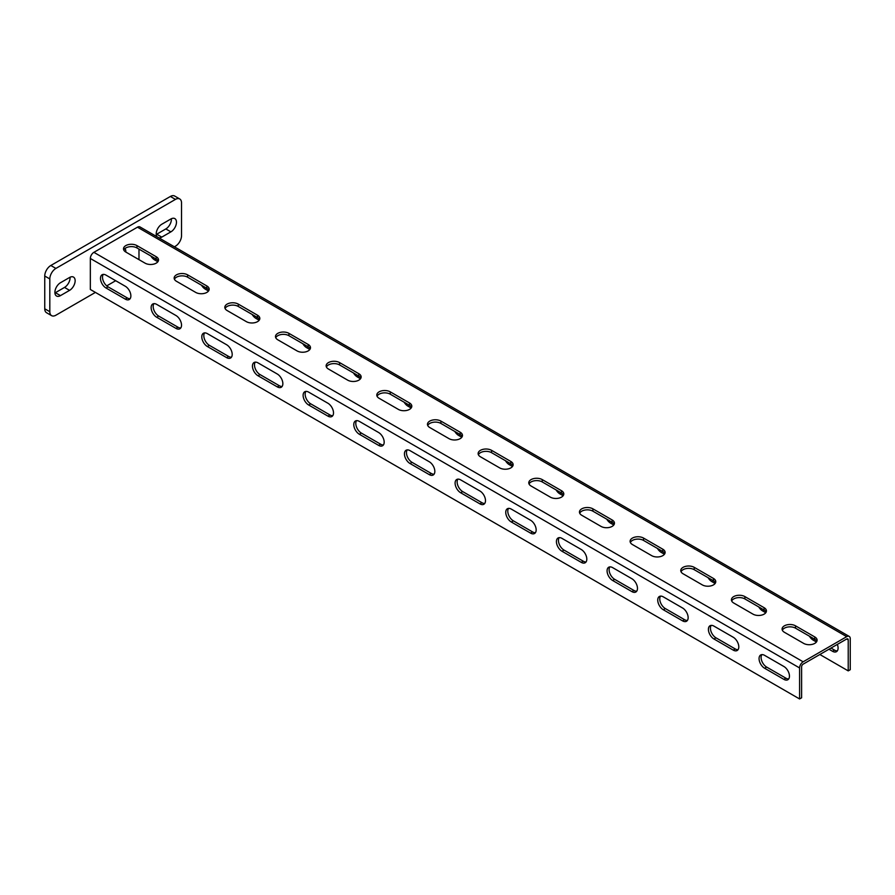 <?xml version="1.0" encoding="UTF-8"?>
<svg xmlns="http://www.w3.org/2000/svg" width="895" height="895" viewBox="0 0 895 895"><rect width="100%" height="100%" fill="white"/><g stroke="black" fill="none" stroke-linecap="round" stroke-linejoin="round"><path stroke-width="1.34" d="M51.597 315.644L46.529 312.713A8.592 4.967 -60 0 1 44.75 308.786L44.75 276.029A8.592 4.967 -60 0 1 50.825 265.491L55.893 268.422A8.592 4.967 120 0 0 49.818 278.949L49.818 311.706A8.592 4.967 120 0 0 51.597 315.644A8.592 4.967 120 0 0 55.893 315.219L95.407 292.408M55.893 268.422L175.454 199.395A8.592 4.967 120 0 1 179.75 198.97A8.592 4.967 120 0 1 181.528 202.908L181.528 235.665A8.592 4.967 120 0 1 175.454 246.192L174.391 246.807M115.679 280.706L106.718 285.874M69.575 290.36A7.876 4.553 120 0 0 74.721 283.413A7.876 4.553 120 0 0 73.513 277.092A7.876 4.553 120 0 0 69.575 277.484L60.457 282.753A7.876 4.553 120 0 0 55.311 289.7A7.876 4.553 120 0 0 56.519 296.01A7.876 4.553 120 0 0 60.457 295.618L69.575 290.36L64.507 287.429A7.876 4.553 120 0 0 70.056 277.226M125.803 252.043L145.057 263.152A7.876 4.553 0 0 0 153.649 264.137A7.876 4.553 0 0 0 158.516 259.942A7.876 4.553 0 0 0 156.2 256.72L136.957 245.61A7.876 4.553 0 0 0 128.365 244.615A7.876 4.553 0 0 0 123.499 248.821A7.876 4.553 0 0 0 125.803 252.043A7.876 4.553 120 0 0 124.953 248.53M157.005 236.772A7.876 4.553 -60 0 1 156.927 230.328A7.876 4.553 -60 0 1 161.771 224.253L170.889 218.984A7.876 4.553 -60 0 1 174.838 218.604A7.876 4.553 -60 0 1 176.047 224.913A7.876 4.553 -60 0 1 170.889 231.861L161.771 237.119A7.876 4.553 -60 0 1 158.896 237.857M50.825 265.491L170.386 196.464A8.592 4.967 -60 0 1 174.682 196.039L179.75 198.97M54.908 292.956A7.876 4.553 120 0 0 55.389 292.699L64.507 287.429M171.381 218.738A7.876 4.553 -60 0 1 165.832 228.93L156.715 234.199A7.876 4.553 -60 0 1 156.222 234.456M849.21 636.412L139.967 226.927A5.012 2.898 120 0 0 137.461 227.185L93.885 252.334A5.012 2.898 120 0 0 90.339 258.476L90.339 289.477L799.593 698.961L801.618 697.787L801.618 666.786A2.148 1.242 -60 0 1 803.139 664.157L846.704 638.996A2.148 1.242 -60 0 1 847.778 638.896A2.148 1.242 -60 0 1 848.225 639.88L848.225 670.881L850.25 669.706L850.25 638.706A5.012 2.898 120 0 0 849.21 636.412A5.012 2.898 120 0 0 846.704 636.658L803.139 661.808A5.012 2.898 120 0 0 799.593 667.95L799.593 698.961M138.982 249.112L138.982 259.639M830.996 648.069L834.543 650.117A7.876 4.553 -120 0 0 837.34 650.855M819.854 654.502L848.225 670.881M150.863 255.97A7.876 4.553 -120 0 0 154.678 259.942L157.844 261.765M201.52 285.225A7.876 4.553 -120 0 0 205.347 289.186L208.513 291.009M252.177 314.469A7.876 4.553 -120 0 0 256.004 318.43L259.17 320.265M302.834 343.725A7.876 4.553 -120 0 0 306.661 347.685L309.827 349.509M353.503 372.969A7.876 4.553 -120 0 0 357.329 376.929L360.484 378.764M404.16 402.213A7.876 4.553 -120 0 0 407.986 406.185L411.152 408.008M454.817 431.468A7.876 4.553 -120 0 0 458.643 435.429L461.809 437.252M505.485 460.712A7.876 4.553 -120 0 0 509.311 464.673L512.466 466.508M556.142 489.957A7.876 4.553 -120 0 0 559.968 493.928L563.134 495.752M606.799 519.212A7.876 4.553 -120 0 0 610.625 523.172L613.791 524.996M657.467 548.456A7.876 4.553 -120 0 0 661.282 552.428L664.448 554.251M708.124 577.711A7.876 4.553 -120 0 0 711.95 581.672L715.116 583.495M758.781 606.955A7.876 4.553 -120 0 0 762.607 610.916L765.773 612.751M809.438 636.2A7.876 4.553 -120 0 0 813.264 640.171L816.43 641.995M828.971 649.233L832.518 651.28A7.876 4.553 -120 0 0 836.456 651.672A7.876 4.553 -120 0 0 837.34 644.4M158.247 261.105A7.876 4.553 0 0 0 156.2 259.058L136.957 247.949A7.876 4.553 0 0 0 129.327 246.774A7.876 4.553 0 0 0 123.767 249.996M208.904 290.36A7.876 4.553 0 0 0 206.868 288.313L187.614 277.193A7.876 4.553 0 0 0 179.996 276.018A7.876 4.553 0 0 0 174.424 279.24M259.572 319.604A7.876 4.553 0 0 0 257.525 317.557L238.271 306.448A7.876 4.553 0 0 0 230.653 305.262A7.876 4.553 0 0 0 225.081 308.495M310.229 348.849A7.876 4.553 0 0 0 308.182 346.801L288.928 335.692A7.876 4.553 0 0 0 281.31 334.517A7.876 4.553 0 0 0 275.749 337.739M360.886 378.104A7.876 4.553 0 0 0 358.839 376.057L339.597 364.936A7.876 4.553 0 0 0 331.978 363.762A7.876 4.553 0 0 0 326.406 366.984M411.543 407.348A7.876 4.553 0 0 0 409.507 405.301L390.254 394.192A7.876 4.553 0 0 0 382.635 393.017A7.876 4.553 0 0 0 377.063 396.239M462.212 436.603A7.876 4.553 0 0 0 460.164 434.556L440.911 423.436A7.876 4.553 0 0 0 433.292 422.261A7.876 4.553 0 0 0 427.72 425.483M512.869 465.847A7.876 4.553 0 0 0 510.821 463.8L491.579 452.68A7.876 4.553 0 0 0 483.96 451.505A7.876 4.553 0 0 0 478.389 454.727M563.526 495.092A7.876 4.553 0 0 0 561.489 493.044L542.236 481.935A7.876 4.553 0 0 0 534.617 480.76A7.876 4.553 0 0 0 529.046 483.982M614.194 524.347A7.876 4.553 0 0 0 612.146 522.3L592.893 511.179A7.876 4.553 0 0 0 585.274 510.005A7.876 4.553 0 0 0 579.703 513.227M664.851 553.591A7.876 4.553 0 0 0 662.803 551.544L643.561 540.435A7.876 4.553 0 0 0 635.931 539.249A7.876 4.553 0 0 0 630.371 542.482M715.508 582.846A7.876 4.553 0 0 0 713.472 580.788L694.218 569.679A7.876 4.553 0 0 0 686.599 568.504A7.876 4.553 0 0 0 681.028 571.726M766.176 612.09A7.876 4.553 0 0 0 764.129 610.043L744.875 598.923A7.876 4.553 0 0 0 737.256 597.748A7.876 4.553 0 0 0 731.685 600.97M816.833 641.335A7.876 4.553 0 0 0 814.786 639.287L795.532 628.178A7.876 4.553 0 0 0 787.913 627.003A7.876 4.553 0 0 0 782.353 630.225M103.249 274.396A7.876 4.553 -120 0 0 103.249 280.84A7.876 4.553 -120 0 0 108.071 286.847L127.325 297.957A7.876 4.553 -120 0 0 130.122 298.706M153.918 303.651A7.876 4.553 -120 0 0 153.906 310.084A7.876 4.553 -120 0 0 158.739 316.092L177.982 327.212A7.876 4.553 -120 0 0 180.779 327.95M204.575 332.895A7.876 4.553 -120 0 0 204.563 339.328A7.876 4.553 -120 0 0 209.396 345.347L228.65 356.456A7.876 4.553 -120 0 0 231.447 357.206M255.232 362.151A7.876 4.553 -120 0 0 255.232 368.583A7.876 4.553 -120 0 0 260.053 374.591L279.307 385.711A7.876 4.553 -120 0 0 282.104 386.45M305.9 391.395A7.876 4.553 -120 0 0 305.889 397.827A7.876 4.553 -120 0 0 310.722 403.835L329.964 414.956A7.876 4.553 -120 0 0 332.761 415.705M356.557 420.639A7.876 4.553 -120 0 0 356.546 427.083A7.876 4.553 -120 0 0 361.379 433.09L380.632 444.2A7.876 4.553 -120 0 0 383.418 444.949M407.214 449.894A7.876 4.553 -120 0 0 407.214 456.327A7.876 4.553 -120 0 0 412.036 462.335L431.289 473.455A7.876 4.553 -120 0 0 434.086 474.193M457.882 479.138A7.876 4.553 -120 0 0 457.871 485.571A7.876 4.553 -120 0 0 462.693 491.59L481.946 502.699A7.876 4.553 -120 0 0 484.743 503.449M508.539 508.394A7.876 4.553 -120 0 0 508.528 514.826A7.876 4.553 -120 0 0 513.361 520.834L532.614 531.943A7.876 4.553 -120 0 0 535.4 532.693M559.196 537.638A7.876 4.553 -120 0 0 559.185 544.07A7.876 4.553 -120 0 0 564.018 550.078L583.271 561.199A7.876 4.553 -120 0 0 586.068 561.948M609.853 566.882A7.876 4.553 -120 0 0 609.853 573.326A7.876 4.553 -120 0 0 614.675 579.333L633.928 590.443A7.876 4.553 -120 0 0 636.725 591.192M660.521 596.137A7.876 4.553 -120 0 0 660.51 602.57A7.876 4.553 -120 0 0 665.343 608.578L684.585 619.698A7.876 4.553 -120 0 0 687.382 620.436M711.178 625.381A7.876 4.553 -120 0 0 711.167 631.814A7.876 4.553 -120 0 0 716 637.833L735.254 648.942A7.876 4.553 -120 0 0 738.051 649.692M761.835 654.637A7.876 4.553 -120 0 0 761.835 661.069A7.876 4.553 -120 0 0 766.657 667.077L785.911 678.186A7.876 4.553 -120 0 0 788.708 678.936M106.046 275.145A7.876 4.553 -120 0 0 102.108 274.754A7.876 4.553 -120 0 0 100.9 281.075A7.876 4.553 -120 0 0 106.046 288.011L125.3 299.131A7.876 4.553 -120 0 0 129.238 299.523A7.876 4.553 -120 0 0 130.446 293.202A7.876 4.553 -120 0 0 125.3 286.266L106.046 275.145M156.715 304.401A7.876 4.553 -120 0 0 152.765 304.009A7.876 4.553 -120 0 0 151.557 310.319A7.876 4.553 -120 0 0 156.715 317.266L175.957 328.375A7.876 4.553 -120 0 0 179.906 328.767A7.876 4.553 -120 0 0 181.103 322.457A7.876 4.553 -120 0 0 175.957 315.51L156.715 304.401M207.371 333.645A7.876 4.553 -120 0 0 203.433 333.253A7.876 4.553 -120 0 0 202.225 339.563A7.876 4.553 -120 0 0 207.371 346.51L226.625 357.631A7.876 4.553 -120 0 0 230.563 358.022A7.876 4.553 -120 0 0 231.771 351.701A7.876 4.553 -120 0 0 226.625 344.754L207.371 333.645M258.028 362.889A7.876 4.553 -120 0 0 254.09 362.497A7.876 4.553 -120 0 0 252.882 368.818A7.876 4.553 -120 0 0 258.028 375.766L277.282 386.875A7.876 4.553 -120 0 0 281.22 387.267A7.876 4.553 -120 0 0 282.428 380.957A7.876 4.553 -120 0 0 277.282 374.009L258.028 362.889M308.685 392.144A7.876 4.553 -120 0 0 304.747 391.753A7.876 4.553 -120 0 0 303.539 398.062A7.876 4.553 -120 0 0 308.685 405.01L327.939 416.13A7.876 4.553 -120 0 0 331.877 416.511A7.876 4.553 -120 0 0 333.085 410.201A7.876 4.553 -120 0 0 327.939 403.253L308.685 392.144M359.354 421.388A7.876 4.553 -120 0 0 355.416 420.997A7.876 4.553 -120 0 0 354.207 427.318A7.876 4.553 -120 0 0 359.354 434.254L378.607 445.374A7.876 4.553 -120 0 0 382.545 445.766A7.876 4.553 -120 0 0 383.754 439.445A7.876 4.553 -120 0 0 378.607 432.509L359.354 421.388M410.011 450.632A7.876 4.553 -120 0 0 406.073 450.252A7.876 4.553 -120 0 0 404.864 456.562A7.876 4.553 -120 0 0 410.011 463.509L429.264 474.618A7.876 4.553 -120 0 0 433.202 475.01A7.876 4.553 -120 0 0 434.411 468.7A7.876 4.553 -120 0 0 429.264 461.753L410.011 450.632M460.668 479.888A7.876 4.553 -120 0 0 456.73 479.496A7.876 4.553 -120 0 0 455.521 485.806A7.876 4.553 -120 0 0 460.668 492.753L479.921 503.874A7.876 4.553 -120 0 0 483.859 504.265A7.876 4.553 -120 0 0 485.068 497.944A7.876 4.553 -120 0 0 479.921 490.997L460.668 479.888M511.336 509.132A7.876 4.553 -120 0 0 507.387 508.74A7.876 4.553 -120 0 0 506.178 515.061A7.876 4.553 -120 0 0 511.336 522.009L530.578 533.118A7.876 4.553 -120 0 0 534.528 533.51A7.876 4.553 -120 0 0 535.736 527.189A7.876 4.553 -120 0 0 530.578 520.252L511.336 509.132M561.993 538.387A7.876 4.553 -120 0 0 558.055 537.996A7.876 4.553 -120 0 0 556.847 544.305A7.876 4.553 -120 0 0 561.993 551.253L581.247 562.362A7.876 4.553 -120 0 0 585.185 562.754A7.876 4.553 -120 0 0 586.393 556.444A7.876 4.553 -120 0 0 581.247 549.496L561.993 538.387M612.65 567.631A7.876 4.553 -120 0 0 608.712 567.24A7.876 4.553 -120 0 0 607.504 573.561A7.876 4.553 -120 0 0 612.65 580.497L631.904 591.617A7.876 4.553 -120 0 0 635.842 592.009A7.876 4.553 -120 0 0 637.05 585.688A7.876 4.553 -120 0 0 631.904 578.741L612.65 567.631M663.318 596.875A7.876 4.553 -120 0 0 659.369 596.495A7.876 4.553 -120 0 0 658.161 602.805A7.876 4.553 -120 0 0 663.318 609.752L682.561 620.861A7.876 4.553 -120 0 0 686.51 621.253A7.876 4.553 -120 0 0 687.718 614.943A7.876 4.553 -120 0 0 682.561 607.996L663.318 596.875M713.975 626.131A7.876 4.553 -120 0 0 710.037 625.739A7.876 4.553 -120 0 0 708.829 632.049A7.876 4.553 -120 0 0 713.975 638.996L733.229 650.117A7.876 4.553 -120 0 0 737.167 650.508A7.876 4.553 -120 0 0 738.375 644.187A7.876 4.553 -120 0 0 733.229 637.24L713.975 626.131M764.632 655.375A7.876 4.553 -120 0 0 760.694 654.983A7.876 4.553 -120 0 0 759.486 661.304A7.876 4.553 -120 0 0 764.632 668.252L783.886 679.361A7.876 4.553 -120 0 0 787.824 679.752A7.876 4.553 -120 0 0 789.032 673.432A7.876 4.553 -120 0 0 783.886 666.495L764.632 655.375M187.614 274.854A7.876 4.553 0 0 0 179.022 273.87A7.876 4.553 0 0 0 174.156 278.076A7.876 4.553 0 0 0 176.472 281.287L195.714 292.408A7.876 4.553 0 0 0 204.306 293.392A7.876 4.553 0 0 0 209.173 289.186A7.876 4.553 0 0 0 206.868 285.964L187.614 274.854L187.614 277.193M238.271 304.099A7.876 4.553 0 0 0 229.679 303.114A7.876 4.553 0 0 0 224.824 307.321A7.876 4.553 0 0 0 227.129 310.543L246.382 321.652A7.876 4.553 0 0 0 254.963 322.636A7.876 4.553 0 0 0 259.83 318.43A7.876 4.553 0 0 0 257.525 315.219L238.271 304.099L238.271 306.448M288.928 333.354A7.876 4.553 0 0 0 280.348 332.369A7.876 4.553 0 0 0 275.481 336.565A7.876 4.553 0 0 0 277.786 339.787L297.039 350.896A7.876 4.553 0 0 0 305.631 351.892A7.876 4.553 0 0 0 310.487 347.685A7.876 4.553 0 0 0 308.182 344.463L288.928 333.354L288.928 335.692M339.597 362.598A7.876 4.553 0 0 0 331.005 361.614A7.876 4.553 0 0 0 326.138 365.82A7.876 4.553 0 0 0 328.443 369.031L347.696 380.151A7.876 4.553 0 0 0 356.288 381.136A7.876 4.553 0 0 0 361.155 376.929A7.876 4.553 0 0 0 358.839 373.718L339.597 362.598L339.597 364.936M390.254 391.853A7.876 4.553 0 0 0 381.662 390.858A7.876 4.553 0 0 0 376.795 395.064A7.876 4.553 0 0 0 379.111 398.286L398.364 409.395A7.876 4.553 0 0 0 406.945 410.38A7.876 4.553 0 0 0 411.812 406.185A7.876 4.553 0 0 0 409.507 402.963L390.254 391.853L390.254 394.192M440.911 421.097A7.876 4.553 0 0 0 432.33 420.113A7.876 4.553 0 0 0 427.463 424.308A7.876 4.553 0 0 0 429.768 427.53L449.022 438.651A7.876 4.553 0 0 0 457.613 439.635A7.876 4.553 0 0 0 462.469 435.429A7.876 4.553 0 0 0 460.164 432.207L440.911 421.097L440.911 423.436M491.579 450.342A7.876 4.553 0 0 0 482.987 449.357A7.876 4.553 0 0 0 478.12 453.564A7.876 4.553 0 0 0 480.425 456.774L499.678 467.895A7.876 4.553 0 0 0 508.27 468.879A7.876 4.553 0 0 0 513.137 464.673A7.876 4.553 0 0 0 510.821 461.462L491.579 450.342L491.579 452.68M542.236 479.597A7.876 4.553 0 0 0 533.644 478.612A7.876 4.553 0 0 0 528.777 482.808A7.876 4.553 0 0 0 531.093 486.03L550.336 497.139A7.876 4.553 0 0 0 558.928 498.123A7.876 4.553 0 0 0 563.794 493.928A7.876 4.553 0 0 0 561.489 490.706L542.236 479.597L542.236 481.935M592.893 508.841A7.876 4.553 0 0 0 584.312 507.857A7.876 4.553 0 0 0 579.445 512.063A7.876 4.553 0 0 0 581.75 515.274L601.004 526.394A7.876 4.553 0 0 0 609.584 527.379A7.876 4.553 0 0 0 614.451 523.172A7.876 4.553 0 0 0 612.146 519.961L592.893 508.841L592.893 511.179M643.561 538.085A7.876 4.553 0 0 0 634.969 537.101A7.876 4.553 0 0 0 630.102 541.307A7.876 4.553 0 0 0 632.407 544.529L651.661 555.638A7.876 4.553 0 0 0 660.253 556.623A7.876 4.553 0 0 0 665.119 552.428A7.876 4.553 0 0 0 662.803 549.206L643.561 538.085L643.561 540.435M694.218 567.34A7.876 4.553 0 0 0 685.626 566.356A7.876 4.553 0 0 0 680.759 570.551A7.876 4.553 0 0 0 683.075 573.773L702.318 584.894A7.876 4.553 0 0 0 710.91 585.878A7.876 4.553 0 0 0 715.776 581.672A7.876 4.553 0 0 0 713.472 578.45L694.218 567.34L694.218 569.679M744.875 596.585A7.876 4.553 0 0 0 736.283 595.6A7.876 4.553 0 0 0 731.428 599.807A7.876 4.553 0 0 0 733.732 603.017L752.986 614.138A7.876 4.553 0 0 0 761.567 615.122A7.876 4.553 0 0 0 766.433 610.916A7.876 4.553 0 0 0 764.129 607.705L744.875 596.585L744.875 598.923M795.532 625.84A7.876 4.553 0 0 0 786.951 624.844A7.876 4.553 0 0 0 782.085 629.051A7.876 4.553 0 0 0 784.389 632.273L803.643 643.382A7.876 4.553 0 0 0 812.235 644.366A7.876 4.553 0 0 0 817.101 640.171A7.876 4.553 0 0 0 814.786 636.949L795.532 625.84L795.532 628.178M44.75 276.029L49.818 278.949M44.75 308.786L49.818 311.706M170.386 196.464L175.454 199.395M60.457 295.618L55.389 292.699M161.771 237.119L156.715 234.199M170.889 231.861L165.832 228.93M846.704 638.996L848.225 639.88M90.339 258.476L799.593 667.95M93.885 252.334L803.139 661.808M137.461 227.185L846.704 636.658M136.957 245.61L136.957 247.949M156.2 256.72L156.2 259.058L154.678 259.942M206.868 285.964L206.868 288.313L205.347 289.186M257.525 315.219L257.525 317.557L256.004 318.43M308.182 344.463L308.182 346.801L306.661 347.685M358.839 373.718L358.839 376.057L357.329 376.929M409.507 402.963L409.507 405.301L407.986 406.185M460.164 432.207L460.164 434.556L458.643 435.429M510.821 461.462L510.821 463.8L509.311 464.673M561.489 490.706L561.489 493.044L559.968 493.928M612.146 519.961L612.146 522.3L610.625 523.172M662.803 549.206L662.803 551.544L661.282 552.428M713.472 578.45L713.472 580.788L711.95 581.672M764.129 607.705L764.129 610.043L762.607 610.916M814.786 636.949L814.786 639.287L813.264 640.171M106.046 288.011L108.071 286.847M125.3 299.131L127.325 297.957M156.715 317.266L158.739 316.092M175.957 328.375L177.982 327.212M207.371 346.51L209.396 345.347M226.625 357.631L228.65 356.456M258.028 375.766L260.053 374.591M277.282 386.875L279.307 385.711M308.685 405.01L310.722 403.835M327.939 416.13L329.964 414.956M359.354 434.254L361.379 433.09M378.607 445.374L380.632 444.2M410.011 463.509L412.036 462.335M429.264 474.618L431.289 473.455M460.668 492.753L462.693 491.59M479.921 503.874L481.946 502.699M511.336 522.009L513.361 520.834M530.578 533.118L532.614 531.943M561.993 551.253L564.018 550.078M581.247 562.362L583.271 561.199M612.65 580.497L614.675 579.333M631.904 591.617L633.928 590.443M663.318 609.752L665.343 608.578M682.561 620.861L684.585 619.698M713.975 638.996L716 637.833M733.229 650.117L735.254 648.942M764.632 668.252L766.657 667.077M783.886 679.361L785.911 678.186M832.518 651.28L834.543 650.117"/></g></svg>
